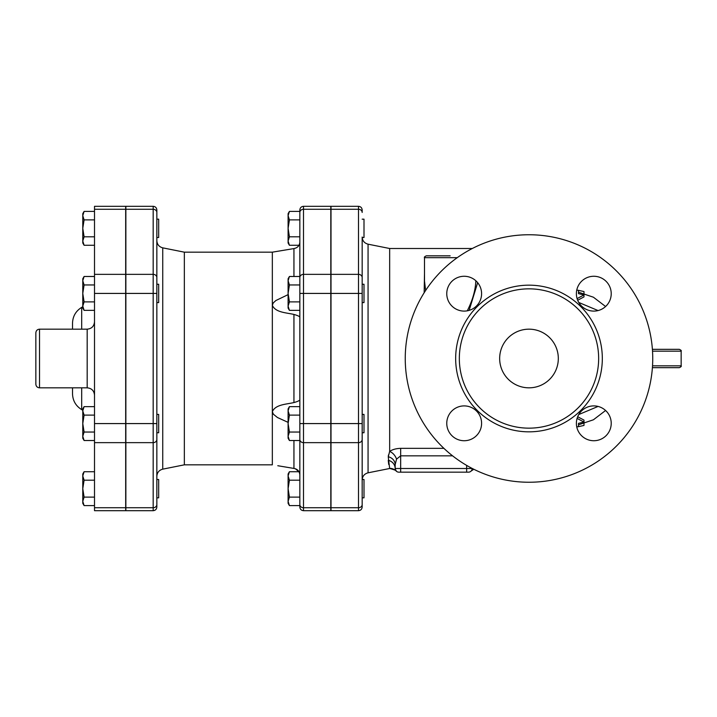 <?xml version="1.0" encoding="UTF-8"?>
<svg xmlns="http://www.w3.org/2000/svg" width="717" height="717" viewBox="0 0 717 717"><rect width="100%" height="100%" fill="white"/><g stroke="black" fill="none" stroke-linecap="round" stroke-linejoin="round"><path stroke-width="1.08" d="M158.681 488.662L158.681 479.494L156.844 479.494L156.844 497.822L158.681 497.822L158.681 488.662M156.844 432.745L158.681 432.745L158.681 414.417L156.844 414.417M156.844 504.553A3.666 3.173 180 0 1 153.178 507.735L153.178 510.683C155.401 510.468 156.629 509.24 156.844 507.018L156.844 293.423L156.844 302.583L158.681 302.583L158.681 284.255L156.844 284.255L156.844 240.661C157.104 244.452 159.066 246.854 162.741 247.849L162.741 469.151C159.066 470.146 157.104 472.548 156.844 476.339M84.095 497.123L82.778 501.362L82.778 488.662L84.095 497.123L94.51 497.123M82.778 475.963L84.095 480.193L82.778 488.662L82.778 473.991L84.095 471.723L82.778 475.963M84.095 505.593L82.778 503.325L82.778 501.362L84.095 505.593L94.51 505.593M84.095 415.116L82.778 423.577L82.778 410.877L84.095 415.116L94.51 415.116M82.778 410.877L82.778 408.914L84.095 406.647L82.778 410.877M84.095 432.046L82.778 436.277L82.778 423.577L84.095 432.046L94.51 432.046M82.778 438.248L84.095 440.516L82.778 438.248L82.778 436.277L84.095 440.516L94.51 440.516M82.778 278.752L84.095 276.484L82.778 280.723L82.778 278.752L84.095 276.484L94.51 276.484M84.095 284.954L82.778 293.423L82.778 280.723L84.095 284.954L94.51 284.954M84.095 310.353L82.778 308.086L82.778 306.123L84.095 310.353L94.51 310.353M82.778 293.423L84.095 301.884L82.778 306.123L82.778 293.423M94.51 471.723L84.095 471.723M94.51 480.193L84.095 480.193M94.51 406.647L84.095 406.647M94.51 301.884L84.095 301.884M156.844 237.506L158.681 237.506L158.681 219.178L156.844 219.178M84.095 245.277L82.778 243.009L82.778 241.037L84.095 245.277L94.51 245.277M84.095 211.407L82.778 215.638L82.778 213.675L84.095 211.407L94.51 211.407M82.778 228.338L84.095 236.807L82.778 241.037L82.778 215.638L84.095 219.877L82.778 228.338M94.51 236.807L84.095 236.807M94.51 219.877L84.095 219.877M362.166 497.822L364.003 497.822L364.003 479.494L362.184 479.494L362.166 277.524A3.666 3.173 0 0 0 358.5 274.351L358.5 423.577L362.166 423.577L362.166 504.553L362.166 439.476A3.666 3.173 0 0 1 358.5 442.649L358.5 510.683C360.723 510.468 361.951 509.24 362.166 507.018L362.166 504.553A3.666 3.173 180 0 1 358.5 507.735L331.003 507.735L331.003 206.317L358.5 206.317L358.5 209.265A3.666 3.173 0 0 1 362.166 212.447L362.166 209.982L362.166 212.447M472.306 248.503L389.663 248.503L389.663 451.414L388.255 456.765L389.663 468.497L368.063 472.817C364.397 473.812 362.426 476.213 362.166 480.005L362.166 432.745L364.003 432.745L364.003 414.417L362.166 414.417M362.166 302.583L364.003 302.583L364.003 284.255L362.166 284.255L362.166 237.031C362.426 240.787 364.397 243.188 368.063 244.183L368.063 472.817M289.417 505.593L288.1 503.325L288.1 501.362L289.417 505.593L299.84 505.593L299.84 497.123L289.417 497.123L288.1 501.362L288.1 488.662L289.417 497.123M289.417 471.723L288.1 475.963L288.1 473.991L289.417 471.723L299.016 471.723M289.417 480.193L288.1 488.662L288.1 475.963L289.417 480.193L299.84 480.193L299.84 497.123M289.417 440.516L288.1 438.248L288.1 436.277L289.417 440.516L299.84 440.516L299.84 432.046L289.417 432.046L288.1 436.277L288.1 423.577L289.417 432.046M288.1 410.877L289.417 415.116L288.1 423.577L288.1 408.914L289.417 406.647L288.1 410.877M288.1 293.423L289.417 301.884L288.1 306.123L288.1 280.723L289.417 284.954L288.1 293.423M289.417 310.353L288.1 308.086L288.1 306.123L289.417 310.353L299.84 310.353M288.1 280.723L288.1 278.752L289.417 276.484L288.1 280.723M299.84 415.116L289.417 415.116M299.84 406.647L289.417 406.647M289.417 284.954L299.84 284.954L299.84 276.484L289.417 276.484M299.84 301.884L289.417 301.884M299.84 471.723L299.84 480.193M362.184 237.506L364.003 237.506L364.003 219.178L362.166 219.178M288.1 215.638L289.417 219.877L288.1 228.338L288.1 213.675L289.417 211.407L288.1 215.638M289.417 236.807L288.1 241.037L288.1 228.338L289.417 236.807L299.84 236.807L299.84 219.877L289.417 219.877M289.417 245.277L288.1 243.009L288.1 241.037L289.417 245.277L299.007 245.277M299.84 219.877L299.84 211.407L289.417 211.407M35.85 358.5L35.85 384.169C36.065 386.391 37.293 387.619 39.516 387.834L39.516 329.166C37.293 329.381 36.065 330.609 35.85 332.831L35.85 358.5M72.516 387.834L72.516 393.75C72.74 400.669 75.796 405.965 81.684 409.622L81.684 387.834M72.516 329.166L72.516 323.25L72.516 329.166M125.681 507.735L125.681 510.683L94.51 510.683L94.51 206.317L125.681 206.317L125.681 507.735L94.51 507.735M156.844 212.447L156.844 209.982C156.629 207.76 155.401 206.532 153.178 206.317L153.178 209.265A3.666 3.173 0 0 1 156.844 212.447L156.844 293.423L153.178 293.423L153.178 423.577L156.844 423.577M156.844 302.583L156.844 358.5M153.178 510.683L125.86 510.683L125.86 206.317L153.178 206.317M358.5 510.683L331.003 510.683L331.003 507.735M299.007 471.723L295.431 468.828M293.952 468.434L277.846 465.736M277.802 465.727L293.943 468.425C297.456 469.061 299.419 471.168 299.84 474.744M288.1 422.367L277.425 417.5L273.365 414.193L272.335 411.666L272.335 464.831L184.341 464.831L162.741 469.151M299.84 317.129C299.518 316.367 297.546 315.471 293.943 314.44C286.038 312.603 275.561 312.567 272.335 305.334L272.335 411.666C275.561 404.433 286.038 404.397 293.943 402.56C297.456 401.583 299.419 400.686 299.84 399.871M299.84 242.256C299.518 245.725 297.546 247.831 293.943 248.575L272.335 252.169L272.335 305.334L273.249 302.959L275.848 300.54L288.1 294.633M279.478 250.995L293.943 248.575L293.943 276.484M162.741 247.849L184.341 252.169L184.341 464.831M299.84 212.447A3.666 3.173 0 0 1 303.506 209.265L303.506 206.317C301.274 206.532 300.056 207.76 299.84 209.982L299.84 507.018C300.056 509.24 301.274 510.468 303.506 510.683L303.506 507.735A3.666 3.173 180 0 1 299.84 504.553M303.506 206.317L330.815 206.317L330.815 510.683L303.506 510.683M425.629 290.466L424.5 281.046L424.5 257.672L457.258 257.672M475.828 280.741L475.828 281.046C475.425 290.394 472.566 300.315 467.278 310.82M469.142 310.38L477.656 282.659M424.5 273.347L424.168 292.733M443.895 448.34L400.669 448.34C396.071 448.501 392.405 449.523 389.663 451.414A9.169 6.211 -125.7 0 1 396.537 459.158L400.669 455.833L452.579 455.833M450.159 255.835L426.328 255.835C424.643 256.614 424.034 257.224 424.5 257.672M388.255 456.765A9.169 8.165 180 0 1 395.166 464.679L396.537 459.158M388.722 464.491L388.255 460.296A9.169 8.461 180 0 1 395.166 468.497A3.666 3.666 0 0 0 398.831 472.162L468.497 472.162A3.666 3.666 0 0 0 472.162 468.497A9.169 8.461 180 0 1 472.162 468.425L472.1 469.151L472.162 468.425M471.087 471.087L473.812 469.259M395.981 470.8L395.166 468.497L395.166 464.679M388.56 454.847L388.327 455.851M577.104 418.387L583.988 422.107L578.485 423.335L578.485 426.669L578.933 426.597L576.764 426.902M578.485 426.669L583.988 425.432L583.988 423.595M583.988 422.107L583.988 420.099L577.678 416.738M578.485 424.814L593.416 419.786L605.587 410.491M578.762 414.543L598.086 406.431M577.104 298.613L583.988 294.893L578.485 293.665L578.485 290.331L578.933 290.403L576.764 290.098M578.485 290.331L583.988 291.568L583.988 293.405M583.988 294.893L583.988 296.901L577.678 300.262M605.587 306.509L593.416 297.214L578.485 292.186M598.086 310.569L578.762 302.457M652.398 367.669L679.313 367.669C681.007 366.889 681.616 366.279 681.15 365.831L652.515 365.831M652.515 351.169L681.15 351.169C681.616 350.721 681.007 350.111 679.313 349.331L652.398 349.331M652.739 358.5A123.745 123.745 0 0 1 467.117 465.665A123.745 123.745 0 0 1 467.117 251.335A123.745 123.745 0 0 1 652.739 358.5M499.659 358.5A29.334 29.334 0 0 1 543.656 333.1A29.334 29.334 0 0 1 543.656 383.9A29.334 29.334 0 0 1 499.659 358.5M598.65 358.5A69.666 69.666 0 0 1 494.156 418.827A69.666 69.666 0 0 1 494.156 298.173A69.666 69.666 0 0 1 598.65 358.5M464.177 311.097A17.414 17.414 0 0 1 446.763 293.683A17.414 17.414 0 0 1 464.177 276.269A17.414 17.414 0 0 1 481.591 293.683A17.414 17.414 0 0 1 464.177 311.097M576.387 293.683A17.414 17.414 0 0 1 593.81 276.269A17.414 17.414 0 0 1 611.225 293.683A17.414 17.414 0 0 1 593.81 311.097A17.414 17.414 0 0 1 576.387 293.683M593.81 405.903A17.414 17.414 0 0 1 611.225 423.317A17.414 17.414 0 0 1 593.81 440.731A17.414 17.414 0 0 1 576.387 423.317A17.414 17.414 0 0 1 593.81 405.903M481.591 423.317A17.414 17.414 0 0 1 464.177 440.731A17.414 17.414 0 0 1 446.763 423.317A17.414 17.414 0 0 1 464.177 405.903A17.414 17.414 0 0 1 481.591 423.317M39.516 329.166L87.178 329.166L87.178 387.834L39.516 387.834M81.684 329.166L81.684 307.378L82.778 306.742M125.681 423.577L94.51 423.577M125.681 442.649L94.51 442.649M125.681 274.351L94.51 274.351M125.681 293.423L94.51 293.423M125.681 209.265L94.51 209.265M293.943 440.516L293.943 468.425M293.943 314.44L293.943 402.56M125.86 209.265L153.178 209.265L153.178 274.351A3.666 3.173 0 0 1 156.844 277.524M125.86 274.351L153.178 274.351L153.178 293.423L125.86 293.423M156.844 439.476A3.666 3.173 180 0 1 153.178 442.649L153.178 507.735L125.86 507.735M125.86 423.577L153.178 423.577L153.178 442.649L125.86 442.649M299.84 277.524A3.666 3.173 0 0 1 303.506 274.351L303.506 209.265L330.815 209.265M299.84 293.423L303.506 293.423L303.506 274.351L330.815 274.351M299.84 423.577L303.506 423.577L303.506 293.423L330.815 293.423M299.84 439.476A3.666 3.173 0 0 0 303.506 442.649L303.506 423.577L330.815 423.577M330.815 507.735L303.506 507.735L303.506 442.649L330.815 442.649M400.669 448.34L400.669 472.162M389.663 468.326A9.169 9.142 135.6 0 1 396.214 471.06M466.659 465.396L466.659 468.497L472.162 468.497A3.666 3.666 0 0 1 468.497 472.162M466.659 472.162L466.659 468.497L395.166 468.497M331.003 293.423L362.166 293.423M331.003 423.577L358.5 423.577L358.5 442.649L331.003 442.649M602.325 358.5A73.331 73.331 0 0 0 492.328 294.992A73.331 73.331 0 0 0 492.328 422.008A73.331 73.331 0 0 0 602.325 358.5M331.003 209.265L358.5 209.265L358.5 274.351L331.003 274.351M87.178 329.166C91.633 328.736 94.079 326.289 94.51 321.834M87.178 387.834C91.633 388.264 94.079 390.711 94.51 395.166M81.684 409.622L82.778 410.258M81.684 307.378C75.796 311.035 72.74 316.331 72.516 323.25M184.341 252.169L272.335 252.169M389.663 468.497L389.851 468.497C394.673 469.841 396.806 470.711 396.259 471.105L396.259 471.105M389.663 248.503L368.063 244.183M681.15 351.169L681.15 365.831M358.5 206.317C360.723 206.532 361.951 207.76 362.166 209.982"/></g></svg>

